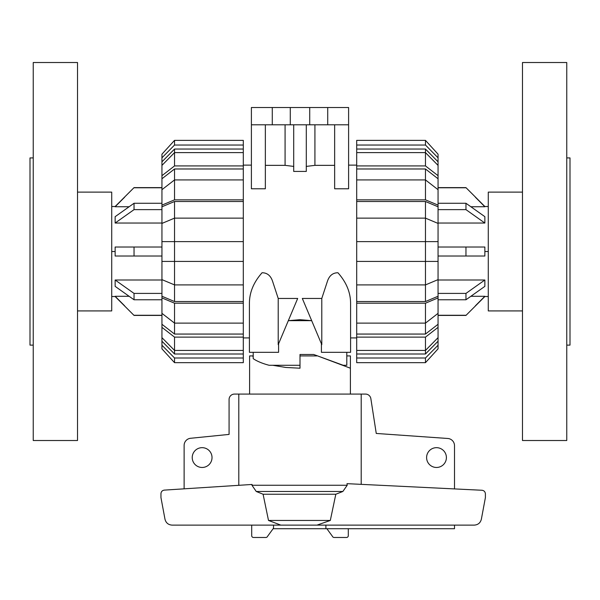 <?xml version="1.0" encoding="UTF-8"?>
<svg xmlns="http://www.w3.org/2000/svg" width="600" height="600" viewBox="0 0 600 600"><rect width="100%" height="100%" fill="white"/><g stroke="black" fill="none" stroke-linecap="round" stroke-linejoin="round"><path stroke-width="0.9" d="M346.8 355.92L350.4 355.92L350.4 394.08M350.4 368.212L317.618 355.92M300 355.92L316.8 355.92M253.2 352.32L253.2 358.65C257.123 361.305 262.433 363.517 269.123 365.28L300 365.28L300 368.212L285.788 367.462L272.722 365.28M253.2 356.618L252.48 355.92L253.2 355.92M249.6 394.08L249.6 355.92L252.48 355.92M212.025 457.567A9.9 9.9 0 0 1 202.125 467.467A9.9 9.9 0 0 1 192.225 457.567A9.9 9.9 0 0 1 202.125 447.668A9.9 9.9 0 0 1 212.025 457.567M446.4 457.567A9.9 9.9 0 0 1 436.5 467.467A9.9 9.9 0 0 1 426.6 457.567A9.9 9.9 0 0 1 436.5 447.668A9.9 9.9 0 0 1 446.4 457.567M454.5 525.12L454.5 528.72L325.897 528.72L325.897 525.12L273.525 525.12L273.525 528.173L267.517 536.393A1.8 1.8 0 0 1 265.86 537.48L253.5 537.48A1.8 1.8 0 0 1 251.7 535.68L251.7 525.12M184.125 488.835L184.125 445.433A7.2 7.2 0 0 1 190.447 438.293L229.08 434.408L229.08 399.48A5.4 5.4 0 0 1 234.48 394.08L238.8 394.08L238.8 485.317M361.2 484.35L361.2 394.08L365.52 394.08A5.4 5.4 0 0 1 370.837 398.543L376.252 433.447L447.93 438.487A7.2 7.2 0 0 1 454.5 445.665L454.5 488.91M325.897 528.72L273.127 528.72M348.3 528.72L348.3 535.68A1.8 1.8 0 0 1 346.5 537.48L334.14 537.48A1.8 1.8 0 0 1 332.483 536.393L326.873 528.72M164.273 490.11L252.053 484.463L251.955 485.243L256.245 491.475L263.093 494.235L268.5 520.447L280.822 525.12L172.065 525.12C168.278 524.842 165.915 522.855 164.977 519.173L160.95 497.572L160.95 493.702C161.13 491.647 162.24 490.447 164.273 490.11M347.22 485.243L347.01 483.66L482.025 490.26C484.088 490.575 485.213 491.775 485.4 493.853L485.4 497.572L481.373 519.173C480.435 522.855 478.072 524.842 474.285 525.12L316.995 525.12L330.315 520.447L335.82 494.235L342.862 491.475L347.22 485.243L251.955 485.243M361.2 394.08L238.8 394.08M316.995 525.12L280.822 525.12M330.315 520.447L268.5 520.447M335.82 494.235L263.093 494.235M566.76 345.12L570 345.12L570 157.92L566.76 157.92M522.48 440.52L566.76 440.52L566.76 62.52L522.48 62.52L522.48 440.52M522.48 192.12L488.28 192.12L488.28 310.92L522.48 310.92M470.865 206.745L484.86 206.745L475.41 197.257M438.06 223.042L484.86 223.042L484.86 216.675L465.96 203.265L438.06 203.265M484.86 247.02L438.06 247.02L465.96 247.02L465.96 256.02L484.86 256.02L484.86 247.02L465.96 247.02M438.06 299.775L465.96 299.775L484.86 286.365L484.86 279.998L438.06 279.998M475.41 305.782L484.86 296.295L470.865 296.295M438.06 187.778L465.96 187.778M484.86 223.042L465.96 209.632L465.96 203.265M438.06 209.632L465.96 209.632M484.86 279.998L465.96 293.407L438.06 293.407M465.96 299.775L465.96 293.407M465.96 315.263L438.06 315.263M438.06 256.02L465.96 256.02M33.24 345.12L30 345.12L30 157.92L33.24 157.92M77.52 440.52L33.24 440.52L33.24 62.52L77.52 62.52L77.52 440.52M77.52 192.12L111.72 192.12L111.72 310.92L77.52 310.92M115.14 251.52L115.14 247.02L134.04 247.02L134.04 256.02L161.94 256.02L115.14 256.02L115.14 251.52L111.72 251.52M161.94 203.265L134.04 203.265L115.14 216.675L115.14 223.042L161.94 223.042M124.59 197.257L115.14 206.745L129.135 206.745M129.135 296.295L115.14 296.295L124.59 305.782M161.94 279.998L115.14 279.998L115.14 286.365L134.04 299.775L161.94 299.775M161.94 247.02L134.04 247.02M115.14 223.042L134.04 209.632L161.94 209.632M134.04 203.265L134.04 209.632M134.04 187.778L161.94 187.778M161.94 315.263L134.04 315.263M115.14 279.998L134.04 293.407L134.04 299.775M161.94 293.407L134.04 293.407M115.14 256.02L134.04 256.02M438.06 337.65L438.06 341.212L425.46 354L425.46 350.43L438.06 337.65L438.06 327.345L425.46 337.125L356.7 337.125L356.7 323.123L425.46 323.123L438.06 313.343L438.06 297.915L425.46 303.202L356.7 303.202L356.7 241.62L438.06 241.62L438.06 206.79L425.46 201.495L425.46 218.13L356.7 218.13L356.7 201.495L425.46 201.495M438.06 313.343L438.06 324.27L425.46 334.058L425.46 303.202M356.7 284.91L425.46 284.91L438.06 279.623L438.06 296.25L425.46 301.545L425.46 218.13L438.06 223.417M438.06 279.623L438.06 241.62M425.46 168.983L438.06 178.77L438.06 189.697L425.46 179.917L425.46 168.983L356.7 168.983L356.7 149.04L425.46 149.04L438.06 161.828L438.06 165.39L425.46 152.61L425.46 149.04M425.46 354L356.7 354L356.7 350.43L425.46 350.43L425.46 337.125M425.46 334.058L356.7 334.058M425.46 301.545L356.7 301.545M356.7 201.495L356.7 199.837L425.46 199.837L425.46 179.917L356.7 179.917L356.7 168.983M438.06 341.212L438.06 345.225L425.46 358.005L356.7 358.005L356.7 354M356.7 362.678L425.46 362.678L356.7 362.678L356.7 358.005M438.06 345.225L438.06 348.847L425.46 362.678L425.46 358.005M356.7 350.43L356.7 337.125M438.06 324.27L438.06 327.345M356.7 323.123L356.7 303.202M438.06 296.25L438.06 297.915M438.06 261.42L356.7 261.42M356.7 241.62L356.7 218.13M425.46 199.837L438.06 205.125L438.06 206.79M356.7 199.837L356.7 179.917M438.06 205.125L438.06 189.697M356.7 165.915L425.46 165.915L425.46 152.61L356.7 152.61M425.46 165.915L438.06 175.695L438.06 165.39M438.06 175.695L438.06 178.77M356.7 149.04L356.7 145.035L425.46 145.035L438.06 157.815L438.06 161.828M438.06 157.815L438.06 154.192L425.46 140.363L356.7 140.363L356.7 145.035M425.46 145.035L425.46 140.363M174.54 354L161.94 341.212L161.94 337.65L174.54 350.43L174.54 354L243.3 354L243.3 358.005L174.54 358.005L161.94 345.225L161.94 341.212M174.54 334.058L161.94 324.27L161.94 313.343L174.54 323.123L174.54 334.058L243.3 334.058L243.3 337.125L174.54 337.125L161.94 327.345L161.94 324.27M174.54 301.545L161.94 296.25L161.94 279.623L174.54 284.91L174.54 301.545L243.3 301.545L243.3 334.058M174.54 201.495L243.3 201.495L243.3 218.13L174.54 218.13L174.54 201.495L161.94 206.79L161.94 241.62L174.54 241.62L174.54 261.42L161.94 261.42L161.94 279.623M161.94 241.62L161.94 261.42M161.94 189.697L161.94 178.77L174.54 168.983L174.54 179.917L161.94 189.697L161.94 205.125L174.54 199.837L243.3 199.837L243.3 201.495M161.94 165.39L161.94 161.828L174.54 149.04L174.54 152.61L161.94 165.39L161.94 175.695L174.54 165.915L243.3 165.915L243.3 179.917L174.54 179.917L174.54 199.837M174.54 337.125L174.54 350.43L243.3 350.43L243.3 354M161.94 223.417L174.54 218.13L174.54 241.62L243.3 241.62L243.3 261.42L174.54 261.42L174.54 284.91L243.3 284.91L243.3 301.545M174.54 168.983L243.3 168.983M174.54 149.04L243.3 149.04L243.3 152.61L174.54 152.61L174.54 165.915M243.3 152.61L243.3 165.915M161.94 178.77L161.94 175.695M243.3 179.917L243.3 199.837M161.94 206.79L161.94 205.125M243.3 218.13L243.3 241.62M243.3 261.42L243.3 284.91M243.3 303.202L174.54 303.202L174.54 323.123L243.3 323.123M174.54 303.202L161.94 297.915L161.94 313.343M161.94 297.915L161.94 296.25M161.94 327.345L161.94 337.65M243.3 337.125L243.3 350.43M174.54 358.005L174.54 362.678L243.3 362.678L243.3 358.005M161.94 345.225L161.94 348.847L174.54 362.678M243.3 145.035L243.3 140.363L174.54 140.363L161.94 154.192L161.94 157.815L174.54 145.035L243.3 145.035L243.3 149.04M161.94 161.828L161.94 157.815M174.54 140.363L174.54 145.035M278.212 298.455L278.212 344.64L297.683 298.455L278.212 298.455L272.64 281.475C270.765 275.685 267.24 272.775 262.072 272.745C253.695 282.202 249.48 292.32 249.42 303.12L249.42 352.32L249.42 337.92L243.3 337.92M249.42 352.32L278.58 352.32L278.58 343.778M321.42 343.778L321.42 352.32L350.58 352.32L350.58 303.12C350.52 292.32 346.305 282.202 337.928 272.745C332.76 272.775 329.235 275.685 327.36 281.475L321.788 298.455L302.317 298.455L321.788 344.64L321.788 298.455M243.3 165.12L251.4 165.12M311.685 320.67L288.315 320.67L300 319.68L311.685 320.67M356.7 337.92L350.58 337.92M348.6 165.12L356.7 165.12M334.65 124.8L334.65 188.775L348.6 188.775L348.6 124.8L251.4 124.8L251.4 188.775L265.35 188.775L265.35 124.8M314.925 124.8L314.925 165.352L334.65 165.352M306.202 166.425L314.962 165.345M293.7 124.8L293.7 171.428L306.3 171.428L306.3 124.8M285.038 165.345L293.798 166.425M265.35 165.352L285.075 165.352L285.075 124.8M346.8 352.32L346.8 365.28L343.2 365.28L313.68 354.48L300 354.48L313.68 354.48M300 365.28L300 354.48M272.28 124.8L272.28 107.52L251.4 107.52L251.4 124.8M272.28 107.52L290.28 107.52L290.28 124.8M290.28 107.52L309.72 107.52L309.72 124.8M309.72 107.52L327.72 107.52L327.72 124.8M327.72 107.52L348.6 107.52L348.6 124.8M240.015 485.243L238.8 485.243M342.862 491.475L256.245 491.475M488.28 251.52L484.86 251.52M488.28 206.52L484.86 206.52L465.96 187.62L438.06 187.62M438.06 315.42L465.96 315.42L484.86 296.52L488.28 296.52M111.72 206.52L115.14 206.52L134.04 187.62L161.94 187.62M161.94 315.42L134.04 315.42L115.14 296.52L111.72 296.52"/></g></svg>
